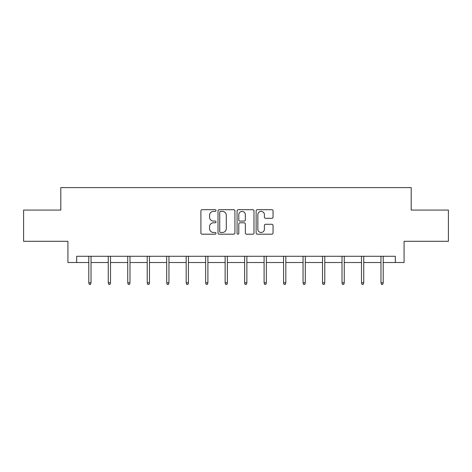 <?xml version="1.0" encoding="UTF-8"?>
<svg xmlns="http://www.w3.org/2000/svg" width="472" height="472" viewBox="0 0 472 472"><rect width="100%" height="100%" fill="white"/><g stroke="black" fill="none" stroke-linecap="round" stroke-linejoin="round"><path stroke-width="0.71" d="M216.023 210.542A0.855 0.855 0 0 0 215.161 209.686L202.14 209.686A1.227 1.227 0 0 0 200.913 210.907L200.913 232.973A1.227 1.227 0 0 0 202.14 234.195L215.161 234.195A0.855 0.855 0 0 0 216.023 233.339A0.855 0.855 0 0 0 215.161 232.478L213.48 232.478A3.924 3.924 0 0 1 209.556 228.56L209.556 226.719A3.924 3.924 0 0 1 213.48 222.796L215.161 222.796A0.855 0.855 0 0 0 216.023 221.94A0.855 0.855 0 0 0 215.161 221.085L213.48 221.085A3.924 3.924 0 0 1 209.556 217.161L209.556 215.32A3.924 3.924 0 0 1 213.48 211.397L215.161 211.397A0.855 0.855 0 0 0 216.023 210.542M271.819 218.324A1.227 1.227 0 0 0 273.046 217.096L273.046 210.907A1.227 1.227 0 0 0 271.819 209.686L257.358 209.686A1.227 1.227 0 0 0 256.131 210.907L256.131 232.973A1.227 1.227 0 0 0 257.358 234.195L271.819 234.195A1.227 1.227 0 0 0 273.046 232.973L273.046 225.492A1.227 1.227 0 0 0 271.819 224.271L265.63 224.271A1.227 1.227 0 0 0 264.403 225.492L264.403 229.203A3.28 3.28 0 0 1 261.128 232.478A3.28 3.28 0 0 1 257.848 229.203L257.848 214.677A3.28 3.28 0 0 1 261.128 211.397A3.28 3.28 0 0 1 264.403 214.677L264.403 217.096A1.227 1.227 0 0 0 265.63 218.324L271.819 218.324M76.67 262.52L76.67 256.278L395.329 256.278L395.329 262.52L404.073 262.52L404.073 241.292L448.4 241.292L448.4 210.075L411.189 210.075L411.189 187.602L60.811 187.602L60.811 210.075L23.6 210.075L23.6 241.292L67.927 241.292L67.927 262.52L88.783 262.52M234.926 210.907A1.227 1.227 0 0 0 233.699 209.686L219.238 209.686A1.227 1.227 0 0 0 218.011 210.907L218.011 232.973A1.227 1.227 0 0 0 219.238 234.195L233.699 234.195A1.227 1.227 0 0 0 234.926 232.973L234.926 210.907M238.301 209.686L252.762 209.686A1.227 1.227 0 0 1 253.989 210.907L253.989 232.973A1.227 1.227 0 0 1 252.762 234.195L246.573 234.195A1.227 1.227 0 0 1 245.346 232.973L245.346 224.023A1.227 1.227 0 0 0 244.118 222.796L240.012 222.796A1.227 1.227 0 0 0 238.791 224.023L238.791 233.339A0.855 0.855 0 0 1 237.929 234.195A0.855 0.855 0 0 1 237.074 233.339L237.074 210.907A1.227 1.227 0 0 1 238.301 209.686M91.031 262.52L108.259 262.52M110.507 262.52L127.741 262.52M129.989 262.52L147.217 262.52M149.465 262.52L166.699 262.52M168.947 262.52L186.18 262.52M188.428 262.52L205.656 262.52M207.904 262.52L225.138 262.52M227.386 262.52L244.614 262.52M246.862 262.52L264.096 262.52M266.344 262.52L283.572 262.52M285.82 262.52L303.053 262.52M305.301 262.52L322.535 262.52M324.783 262.52L342.011 262.52M344.259 262.52L361.493 262.52M363.741 262.52L380.969 262.52M383.217 262.52L395.329 262.52M220.589 211.397A0.855 0.855 0 0 0 219.728 212.258L219.728 231.622A0.855 0.855 0 0 0 220.589 232.478L222.365 232.478A3.924 3.924 0 0 0 226.289 228.56L226.289 215.32A3.924 3.924 0 0 0 222.365 211.397L220.589 211.397M245.346 214.736A3.28 3.28 0 0 0 242.065 211.462A3.28 3.28 0 0 0 238.791 214.736L238.791 219.858A1.227 1.227 0 0 0 240.012 221.085L244.118 221.085A1.227 1.227 0 0 0 245.346 219.858L245.346 214.736M88.783 282.775L89.279 284.398L90.53 284.398L91.031 282.775L88.783 282.775L88.783 256.278M91.031 282.775L91.031 256.278M108.259 282.775L108.761 284.398L110.011 284.398L110.507 282.775L108.259 282.775L108.259 256.278M110.507 282.775L110.507 256.278M127.741 282.775L128.236 284.398L129.487 284.398L129.989 282.775L127.741 282.775L127.741 256.278M129.989 282.775L129.989 256.278M147.217 282.775L147.718 284.398L148.969 284.398L149.465 282.775L147.217 282.775L147.217 256.278M149.465 282.775L149.465 256.278M166.699 282.775L167.2 284.398L168.445 284.398L168.947 282.775L166.699 282.775L166.699 256.278M168.947 282.775L168.947 256.278M186.18 282.775L186.676 284.398L187.927 284.398L188.428 282.775L186.18 282.775L186.18 256.278M188.428 282.775L188.428 256.278M205.656 282.775L206.158 284.398L207.403 284.398L207.904 282.775L205.656 282.775L205.656 256.278M207.904 282.775L207.904 256.278M225.138 282.775L225.634 284.398L226.885 284.398L227.386 282.775L225.138 282.775L225.138 256.278M227.386 282.775L227.386 256.278M244.614 282.775L245.115 284.398L246.366 284.398L246.862 282.775L244.614 282.775L244.614 256.278M246.862 282.775L246.862 256.278M264.096 282.775L264.597 284.398L265.842 284.398L266.344 282.775L264.096 282.775L264.096 256.278M266.344 282.775L266.344 256.278M283.572 282.775L284.073 284.398L285.324 284.398L285.82 282.775L283.572 282.775L283.572 256.278M285.82 282.775L285.82 256.278M303.053 282.775L303.555 284.398L304.8 284.398L305.301 282.775L303.053 282.775L303.053 256.278M305.301 282.775L305.301 256.278M322.535 282.775L323.031 284.398L324.282 284.398L324.783 282.775L322.535 282.775L322.535 256.278M324.783 282.775L324.783 256.278M342.011 282.775L342.513 284.398L343.763 284.398L344.259 282.775L342.011 282.775L342.011 256.278M344.259 282.775L344.259 256.278M361.493 282.775L361.989 284.398L363.239 284.398L363.741 282.775L361.493 282.775L361.493 256.278M363.741 282.775L363.741 256.278M380.969 282.775L381.47 284.398L382.721 284.398L383.217 282.775L380.969 282.775L380.969 256.278M383.217 282.775L383.217 256.278"/></g></svg>
